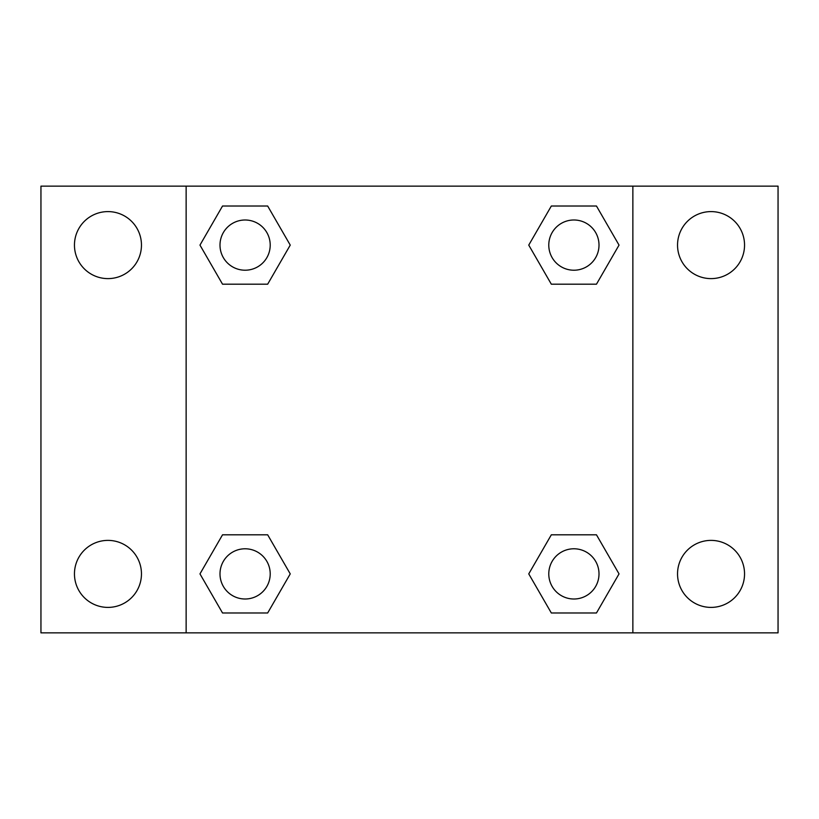 <?xml version="1.0" encoding="UTF-8"?>
<svg xmlns="http://www.w3.org/2000/svg" width="819" height="819" viewBox="0 0 819 819"><rect width="100%" height="100%" fill="white"/><g stroke="black" fill="none" stroke-linecap="round" stroke-linejoin="round"><path stroke-width="1.23" d="M40.95 186.138L778.05 186.138L778.05 632.862L40.95 632.862L40.95 186.138M711.046 211.599A33.507 33.507 0 0 1 744.543 245.106A33.507 33.507 0 0 1 711.046 278.614A33.507 33.507 0 0 1 677.538 245.106A33.507 33.507 0 0 1 711.046 211.599M711.046 540.386A33.507 33.507 0 0 1 744.543 573.894A33.507 33.507 0 0 1 711.046 607.401A33.507 33.507 0 0 1 677.538 573.894A33.507 33.507 0 0 1 711.046 540.386M107.954 540.386A33.507 33.507 0 0 1 141.462 573.894A33.507 33.507 0 0 1 107.954 607.401A33.507 33.507 0 0 1 74.457 573.894A33.507 33.507 0 0 1 107.954 540.386M107.954 211.599A33.507 33.507 0 0 1 141.462 245.106A33.507 33.507 0 0 1 107.954 278.614A33.507 33.507 0 0 1 74.457 245.106A33.507 33.507 0 0 1 107.954 211.599M222.533 534.807L267.67 534.807L290.243 573.894L267.67 612.981L222.533 612.981L199.969 573.894L222.533 534.807L267.67 534.807L222.533 534.807M551.33 206.019L596.467 206.019L619.031 245.106L596.467 284.193L551.33 284.193L528.757 245.106L551.33 206.019L596.467 206.019L551.33 206.019M186.138 632.862L186.138 186.138M632.862 186.138L632.862 632.862M222.533 206.019L267.67 206.019L290.243 245.106L267.67 284.193L222.533 284.193L199.969 245.106L222.533 206.019L267.67 206.019L222.533 206.019M551.33 534.807L596.467 534.807L619.031 573.894L596.467 612.981L551.33 612.981L528.757 573.894L551.33 534.807L596.467 534.807L551.33 534.807M596.467 612.981L551.33 612.981L596.467 612.981M599.006 573.894A25.102 25.102 0 0 0 561.343 552.149A25.102 25.102 0 0 0 561.343 595.638A25.102 25.102 0 0 0 599.006 573.894M267.67 612.981L222.533 612.981L267.67 612.981M270.209 573.894A25.102 25.102 0 0 0 232.555 552.149A25.102 25.102 0 0 0 232.555 595.638A25.102 25.102 0 0 0 270.209 573.894M596.467 284.193L551.33 284.193L596.467 284.193M599.006 245.106A25.102 25.102 0 0 0 561.343 223.362A25.102 25.102 0 0 0 561.343 266.851A25.102 25.102 0 0 0 599.006 245.106M267.67 284.193L222.533 284.193L267.67 284.193M270.209 245.106A25.102 25.102 0 0 0 232.555 223.362A25.102 25.102 0 0 0 232.555 266.851A25.102 25.102 0 0 0 270.209 245.106"/></g></svg>
